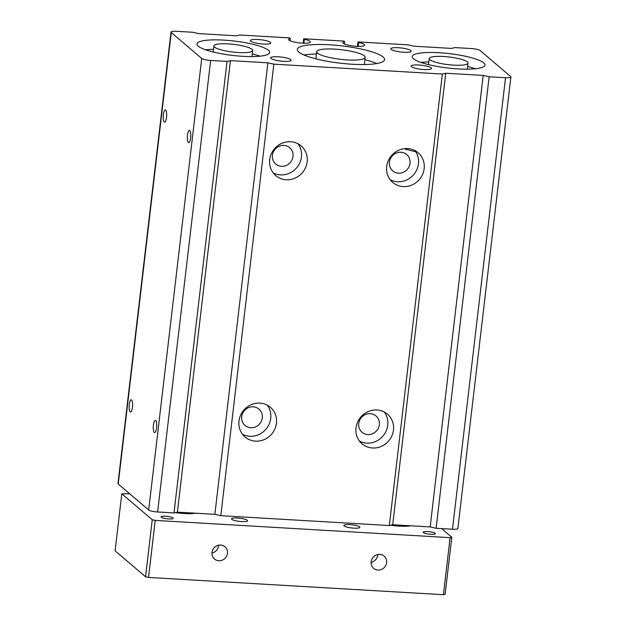 <?xml version="1.0" encoding="UTF-8"?>
<svg xmlns="http://www.w3.org/2000/svg" width="626" height="626" viewBox="0 0 626 626"><rect width="100%" height="100%" fill="white"/><g stroke="black" fill="none" stroke-linecap="round" stroke-linejoin="round"><path stroke-width="0.94" d="M344.136 525.934A8.052 1.588 -173.3 0 1 343.854 525.441A8.052 1.588 -173.3 0 1 350.896 524.682A8.052 1.588 -173.3 0 1 359.582 526.834A8.052 1.588 -173.3 0 1 359.856 527.319A8.052 1.588 -173.3 0 1 352.821 528.086A8.052 1.588 -173.3 0 1 344.136 525.934M175.382 512.616A19.523 3.858 6.7 0 0 195.382 513.187M161.32 517.248A6.103 1.205 -173.3 0 1 161.109 516.873A6.103 1.205 -173.3 0 1 166.438 516.301A6.103 1.205 -173.3 0 1 173.019 517.929A6.103 1.205 -173.3 0 1 173.23 518.297A6.103 1.205 -173.3 0 1 167.901 518.876A6.103 1.205 -173.3 0 1 161.32 517.248M231.8 519.353A8.052 1.588 -173.3 0 1 231.518 518.868A8.052 1.588 -173.3 0 1 238.553 518.109A8.052 1.588 -173.3 0 1 247.247 520.261A8.052 1.588 -173.3 0 1 247.52 520.746A8.052 1.588 -173.3 0 1 240.486 521.505A8.052 1.588 -173.3 0 1 231.8 519.353M441.651 528.61L451.815 537.264L450.11 537.664L155.225 520.409L152.251 519.736L121.796 493.797L129.668 493.757M423.434 532.585A6.103 1.205 -173.3 0 1 423.223 532.217A6.103 1.205 -173.3 0 1 428.56 531.638A6.103 1.205 -173.3 0 1 435.14 533.266A6.103 1.205 -173.3 0 1 435.344 533.642A6.103 1.205 -173.3 0 1 430.015 534.213A6.103 1.205 -173.3 0 1 423.434 532.585M290.519 519.76A19.523 3.858 6.7 0 0 293.218 519.924M390.694 525.214A19.523 3.858 6.7 0 0 410.695 525.793M451.815 537.264L445.117 594.293L443.411 594.7L148.526 577.446L145.553 576.765L115.098 550.833L121.796 493.797M450.11 537.664L443.411 594.7M155.225 520.409L148.526 577.446M152.251 519.736L145.553 576.765M379.81 554.37A8.052 7.575 130.4 0 0 371.813 559.401A8.052 7.575 130.4 0 0 373.667 568.345A8.052 7.575 130.4 0 0 377.971 570.051A8.052 7.575 130.4 0 0 385.968 565.028A8.052 7.575 130.4 0 0 384.114 556.076A8.052 7.575 130.4 0 0 379.81 554.37M220.665 545.058A8.052 7.575 130.4 0 0 212.668 550.082A8.052 7.575 130.4 0 0 214.522 559.034A8.052 7.575 130.4 0 0 218.826 560.74A8.052 7.575 130.4 0 0 226.823 555.708A8.052 7.575 130.4 0 0 224.969 546.764A8.052 7.575 130.4 0 0 220.665 545.058M371.124 562.336A8.052 7.575 130.4 0 0 377.775 554.519M211.979 553.024A8.052 7.575 130.4 0 0 218.63 545.207M317.562 53.147A24.406 4.828 6.7 0 0 343.885 59.666A24.406 4.828 6.7 0 0 365.201 57.365A24.406 4.828 6.7 0 0 364.363 55.886A24.406 4.828 6.7 0 0 338.04 49.368A24.406 4.828 6.7 0 0 316.717 51.668A24.406 4.828 6.7 0 0 317.562 53.147M376.813 63.547A43.937 8.686 6.7 0 0 364.927 59.697M316.443 54A43.937 8.686 6.7 0 0 303.993 54.994M298.837 52.052A43.937 8.686 6.7 0 0 346.217 63.789A43.937 8.686 6.7 0 0 384.599 59.642A43.937 8.686 6.7 0 0 383.089 56.982A43.937 8.686 6.7 0 0 335.7 45.244A43.937 8.686 6.7 0 0 297.327 49.391A43.937 8.686 6.7 0 0 298.837 52.052M483.726 62.874A36.613 7.238 6.7 0 0 444.233 53.093A36.613 7.238 6.7 0 0 412.252 56.543A36.613 7.238 6.7 0 0 413.512 58.766A36.613 7.238 6.7 0 0 452.997 68.539A36.613 7.238 6.7 0 0 484.978 65.088A36.613 7.238 6.7 0 0 483.726 62.874M268.413 50.268A36.613 7.238 6.7 0 0 228.92 40.494A36.613 7.238 6.7 0 0 196.94 43.945A36.613 7.238 6.7 0 0 198.199 46.16A36.613 7.238 6.7 0 0 237.692 55.941A36.613 7.238 6.7 0 0 269.665 52.49A36.613 7.238 6.7 0 0 268.413 50.268M270.432 42.341A10.251 2.027 6.7 0 0 259.375 39.602A10.251 2.027 6.7 0 0 250.416 40.565A10.251 2.027 6.7 0 0 250.768 41.191A10.251 2.027 6.7 0 0 261.825 43.93A10.251 2.027 6.7 0 0 270.784 42.959A10.251 2.027 6.7 0 0 270.432 42.341M410.852 50.557A10.251 2.027 6.7 0 0 399.795 47.819A10.251 2.027 6.7 0 0 390.835 48.781A10.251 2.027 6.7 0 0 391.187 49.407A10.251 2.027 6.7 0 0 402.244 52.146A10.251 2.027 6.7 0 0 411.204 51.175A10.251 2.027 6.7 0 0 410.852 50.557M431.157 67.843A10.251 2.027 6.7 0 0 420.101 65.104A10.251 2.027 6.7 0 0 411.141 66.074A10.251 2.027 6.7 0 0 411.493 66.692A10.251 2.027 6.7 0 0 422.55 69.431A10.251 2.027 6.7 0 0 431.51 68.469A10.251 2.027 6.7 0 0 431.157 67.843M290.73 59.627A10.251 2.027 6.7 0 0 279.681 56.888A10.251 2.027 6.7 0 0 270.722 57.858A10.251 2.027 6.7 0 0 271.074 58.476A10.251 2.027 6.7 0 0 282.13 61.215A10.251 2.027 6.7 0 0 291.082 60.252A10.251 2.027 6.7 0 0 290.73 59.627M210.649 60.479A7.324 1.448 -173.3 0 1 201.728 58.445L171.274 32.513A7.324 1.448 -173.3 0 1 171.015 32.067A7.324 1.448 -173.3 0 1 176.391 31.3L192.769 32.262L198.716 33.616L236.166 35.807L239.578 35.001L289.658 37.928L290.323 38.491A10.986 2.168 6.7 0 0 288.563 39.438A10.986 2.168 6.7 0 0 288.946 40.103A10.986 2.168 6.7 0 0 300.785 43.038A10.986 2.168 6.7 0 0 310.379 41.997A10.986 2.168 6.7 0 0 310.003 41.332A10.986 2.168 6.7 0 0 304.369 39.313L303.704 38.749L343.956 41.105L344.621 41.668A10.986 2.168 6.7 0 0 342.86 42.615A10.986 2.168 6.7 0 0 343.236 43.28A10.986 2.168 6.7 0 0 355.083 46.214A10.986 2.168 6.7 0 0 364.676 45.174A10.986 2.168 6.7 0 0 364.301 44.509A10.986 2.168 6.7 0 0 358.659 42.49L358.002 41.926L408.082 44.861L414.029 46.214L451.479 48.405L454.891 47.599L471.268 48.554A7.324 1.448 -173.3 0 1 480.197 50.589L510.652 76.521A7.324 1.448 -173.3 0 1 510.902 76.967A7.324 1.448 -173.3 0 1 505.534 77.734L489.156 76.771L483.202 75.417L445.759 73.226L442.347 74.032L273.844 64.173L267.889 62.819L230.446 60.628L227.035 61.434L210.649 60.479L157.611 511.982A7.324 1.448 -173.3 0 1 148.691 509.955L118.228 484.015A7.324 1.448 -173.3 0 1 117.978 483.577L171.015 32.067M358.659 42.49L358.205 46.394M260.025 56.176A36.613 7.238 6.7 0 0 252.294 53.922M213.513 49.368A36.613 7.238 6.7 0 0 205.469 49.767M475.337 68.774A36.613 7.238 6.7 0 0 467.606 66.52M428.826 61.966A36.613 7.238 6.7 0 0 420.782 62.365M131.593 399.983A6.103 1.698 -86.7 0 0 131.249 399.834A6.103 1.698 -86.7 0 0 129.246 405.194A6.103 1.698 -86.7 0 0 130.2 411.861A6.103 1.698 -86.7 0 0 130.537 412.018A6.103 1.698 -86.7 0 0 132.548 406.65A6.103 1.698 -86.7 0 0 131.593 399.983M165.647 110.066A6.103 1.698 -86.7 0 0 165.311 109.918A6.103 1.698 -86.7 0 0 163.3 115.278A6.103 1.698 -86.7 0 0 164.255 121.953A6.103 1.698 -86.7 0 0 164.599 122.101A6.103 1.698 -86.7 0 0 166.602 116.733A6.103 1.698 -86.7 0 0 165.647 110.066M189.764 130.599A6.103 1.698 -86.7 0 0 189.42 130.451A6.103 1.698 -86.7 0 0 187.417 135.811A6.103 1.698 -86.7 0 0 188.363 142.478A6.103 1.698 -86.7 0 0 188.708 142.634A6.103 1.698 -86.7 0 0 190.711 137.266A6.103 1.698 -86.7 0 0 189.764 130.599M155.702 420.515A6.103 1.698 -86.7 0 0 155.365 420.367A6.103 1.698 -86.7 0 0 153.354 425.727A6.103 1.698 -86.7 0 0 154.309 432.394A6.103 1.698 -86.7 0 0 154.653 432.55A6.103 1.698 -86.7 0 0 156.656 427.182A6.103 1.698 -86.7 0 0 155.702 420.515M290.652 141.726A19.523 18.35 130.4 0 0 271.261 153.918A19.523 18.35 130.4 0 0 275.761 175.601A19.523 18.35 130.4 0 0 286.184 179.748A19.523 18.35 130.4 0 0 305.582 167.557A19.523 18.35 130.4 0 0 301.083 145.866A19.523 18.35 130.4 0 0 290.652 141.726M407.667 148.573A19.523 18.35 130.4 0 0 388.276 160.765A19.523 18.35 130.4 0 0 392.776 182.448A19.523 18.35 130.4 0 0 403.207 186.595A19.523 18.35 130.4 0 0 422.597 174.404A19.523 18.35 130.4 0 0 418.098 152.713A19.523 18.35 130.4 0 0 407.667 148.573M259.946 403.128A19.523 18.35 130.4 0 0 240.556 415.32A19.523 18.35 130.4 0 0 245.056 437.003A19.523 18.35 130.4 0 0 255.478 441.15A19.523 18.35 130.4 0 0 274.869 428.959A19.523 18.35 130.4 0 0 270.369 407.268A19.523 18.35 130.4 0 0 259.946 403.128M376.962 409.975A19.523 18.35 130.4 0 0 357.571 422.167A19.523 18.35 130.4 0 0 362.071 443.85A19.523 18.35 130.4 0 0 372.493 447.997A19.523 18.35 130.4 0 0 391.892 435.806A19.523 18.35 130.4 0 0 387.392 414.115A19.523 18.35 130.4 0 0 376.962 409.975M442.347 74.032L389.309 525.543L220.806 515.683L214.851 514.329L177.408 512.138L173.997 512.944L157.611 511.982M273.844 64.173L220.806 515.683M267.889 62.819L214.851 514.329M230.446 60.628L177.408 512.138M227.035 61.434L173.997 512.944M290.323 38.491L290.057 40.76M489.156 76.771L436.111 528.281L430.164 526.928L392.721 524.737L389.309 525.543M483.202 75.417L430.164 526.928M344.621 41.668L344.355 43.937M445.759 73.226L392.721 524.737M304.369 39.313L303.907 43.217M303.704 38.749L303.18 43.194M358.002 41.926L357.477 46.371M510.902 76.967L457.864 528.477A7.324 1.448 -173.3 0 1 452.496 529.244L436.111 528.281M359.48 441.103A19.523 18.35 130.4 0 0 366.789 443.13A19.523 18.35 130.4 0 0 385.287 432.73A19.523 18.35 130.4 0 0 384.27 412.002M390.186 179.709A19.523 18.35 130.4 0 0 397.494 181.736A19.523 18.35 130.4 0 0 415.594 172.009A19.523 18.35 130.4 0 0 415.82 151.821L415.171 150.373M273.171 172.854A19.523 18.35 130.4 0 0 280.479 174.881A19.523 18.35 130.4 0 0 298.978 164.481A19.523 18.35 130.4 0 0 297.96 143.753M242.465 434.256A19.523 18.35 130.4 0 0 249.766 436.283A19.523 18.35 130.4 0 0 268.264 425.883A19.523 18.35 130.4 0 0 267.247 405.147M281.481 166.328A10.736 10.094 -49.6 0 1 275.745 164.051A10.736 10.094 -49.6 0 1 273.272 152.126A10.736 10.094 -49.6 0 1 283.938 145.42A10.736 10.094 -49.6 0 1 289.674 147.697A10.736 10.094 -49.6 0 1 292.146 159.622A10.736 10.094 -49.6 0 1 281.481 166.328M398.496 173.175A10.736 10.094 -49.6 0 1 392.76 170.898A10.736 10.094 -49.6 0 1 390.288 158.973A10.736 10.094 -49.6 0 1 400.953 152.267A10.736 10.094 -49.6 0 1 406.689 154.544A10.736 10.094 -49.6 0 1 409.161 166.469A10.736 10.094 -49.6 0 1 398.496 173.175M415.82 151.821L405.366 149.191M252.028 49.313A19.523 3.858 6.7 0 0 230.971 44.094A19.523 3.858 6.7 0 0 213.912 45.941A19.523 3.858 6.7 0 0 214.585 47.122A19.523 3.858 6.7 0 0 235.642 52.334A19.523 3.858 6.7 0 0 252.701 50.495A19.523 3.858 6.7 0 0 252.028 49.313M467.34 61.911A19.523 3.858 6.7 0 0 446.283 56.7A19.523 3.858 6.7 0 0 429.225 58.539A19.523 3.858 6.7 0 0 429.898 59.72A19.523 3.858 6.7 0 0 450.955 64.94A19.523 3.858 6.7 0 0 468.013 63.093A19.523 3.858 6.7 0 0 467.34 61.911M367.791 434.577A10.736 10.094 -49.6 0 1 362.055 432.3A10.736 10.094 -49.6 0 1 359.582 420.367A10.736 10.094 -49.6 0 1 370.248 413.669A10.736 10.094 -49.6 0 1 375.983 415.946A10.736 10.094 -49.6 0 1 378.456 427.871A10.736 10.094 -49.6 0 1 367.791 434.577M250.776 427.73A10.736 10.094 -49.6 0 1 245.04 425.453A10.736 10.094 -49.6 0 1 242.567 413.52A10.736 10.094 -49.6 0 1 253.233 406.814A10.736 10.094 -49.6 0 1 258.961 409.099A10.736 10.094 -49.6 0 1 261.441 421.024A10.736 10.094 -49.6 0 1 250.776 427.73M201.728 58.445L148.691 509.955M171.274 32.513L118.228 484.015M505.534 77.734L452.496 529.244M365.201 57.365L364.363 64.533M316.717 51.668L315.88 58.844M213.912 45.941L213.2 52.021M252.701 50.495L251.988 56.575M429.225 58.539L428.513 64.619M468.013 63.093L467.301 69.173"/></g></svg>

